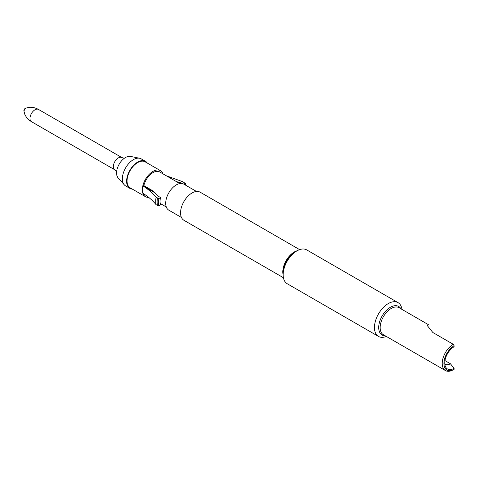 <?xml version="1.0" encoding="UTF-8"?>
<svg xmlns="http://www.w3.org/2000/svg" width="478" height="478" viewBox="0 0 478 478"><rect width="100%" height="100%" fill="white"/><g stroke="black" fill="none" stroke-linecap="round" stroke-linejoin="round"><path stroke-width="0.72" d="M398.025 302.622L306.709 249.898A19.52 11.269 120 0 0 296.946 250.866A19.52 11.269 120 0 0 283.143 274.772L283.143 274.772A19.52 11.269 120 0 0 287.182 283.711L378.504 336.434A19.52 11.269 -60 0 1 374.459 327.496A19.52 11.269 -60 0 1 388.267 303.584A19.52 11.269 -60 0 1 398.025 302.622A19.52 11.269 -60 0 1 401.932 309.38M385.268 335.831A16.521 9.536 -60 0 1 379.006 324.293A16.521 9.536 -60 0 1 390.389 307.264A16.521 9.536 -60 0 1 400.887 308.782M386.314 336.434A19.52 11.269 -60 0 1 378.504 336.434M296.946 250.866L294.818 252.091A16.521 9.536 120 0 0 283.143 272.323L283.143 274.772L283.143 272.323M299.622 249.624L200.145 192.186A16.216 9.363 120 0 0 187.645 196.53A16.216 9.363 120 0 0 180.565 212.853A16.216 9.363 120 0 0 183.922 220.28L283.4 277.712M196.476 191.457L183.827 184.155A15.015 8.67 120 0 0 172.253 188.177A15.015 8.67 120 0 0 165.699 203.287A15.015 8.67 120 0 0 168.812 210.165L181.461 217.472M179.8 183.564L159.712 171.966A13.515 7.803 120 0 0 143.842 185.613L151.58 190.083A81.935 30.891 -166.7 0 1 155.207 192.981L158.027 196.189L160.506 197.432L158.869 198.639L156.091 197.3A19.52 11.269 120 0 0 156.091 204.68L158.869 206.018A19.21 11.09 -60 0 1 158.869 198.639M183.725 184.096L185.273 183.397L182.954 181.795L166.428 175.802M181.156 183.45A16.873 9.739 120 0 0 181.019 182.913L176.322 181.556M181.019 182.913L181.921 183.51M185.273 183.397A19.21 11.09 -60 0 1 185.566 185.159M156.091 204.68C152.673 200.467 148.252 196.643 142.832 193.208A15.015 8.67 -60 0 1 142.336 189.802A15.015 8.67 -60 0 1 142.832 185.834A15.015 8.67 -60 0 1 160.465 170.67L145.175 161.839A15.015 8.67 120 0 0 133.601 165.86A15.015 8.67 120 0 0 127.046 180.977A15.015 8.67 120 0 0 130.159 187.848L145.449 196.679A15.015 8.67 120 0 0 148.67 197.366M160.465 170.67A15.015 8.67 -60 0 1 162.986 173.855M147.32 163.076A15.619 9.016 120 0 0 145.473 161.319A15.619 9.016 120 0 0 133.44 165.502A15.619 9.016 120 0 0 126.622 181.222A15.619 9.016 120 0 0 129.855 188.368A15.619 9.016 120 0 0 132.304 189.085M145.473 161.319L141.225 158.869A15.619 9.016 120 0 0 139.606 158.26A15.619 9.016 120 0 0 133.416 159.64A15.619 9.016 120 0 0 122.374 178.766A15.619 9.016 120 0 0 124.274 184.819A15.619 9.016 120 0 0 125.612 185.918L129.855 188.368M139.606 158.26L130.488 156.402A12.613 7.284 120 0 0 125.493 157.519A12.613 7.284 120 0 0 117.612 167.533A12.613 7.284 120 0 0 118.108 177.852L124.274 184.819M156.091 197.3C152.673 193.094 148.252 189.27 142.832 185.834L143.842 185.613M158.869 206.018L160.506 204.805A16.658 9.614 -60 0 1 160.064 201.375A16.658 9.614 -60 0 1 160.506 197.432M155.207 192.981L142.832 185.834M142.832 193.208A15.015 8.67 120 0 0 145.449 196.679M442.21 363.423A15.619 9.016 -60 0 1 453.252 344.291L454.1 345.767A14.418 8.323 -60 0 0 443.907 363.423A14.418 8.323 -60 0 0 454.1 369.309L453.252 369.799A15.619 9.016 -60 0 1 445.442 370.57A15.619 9.016 -60 0 1 442.21 363.423M428.509 324.741L427.326 325.632L432.865 332.521L453.252 344.291M454.1 369.309L454.1 368.323A13.217 7.63 -60 0 1 445.371 366.423A13.217 7.63 -60 0 1 454.1 346.747L454.1 345.767M454.1 368.323L450.419 363.752A10.211 5.897 -60 0 1 445.317 364.254A10.211 5.897 -60 0 1 444.797 363.883M450.419 363.752L444.958 360.591M283.143 274.916A16.216 9.363 -60 0 1 282.791 271.874A16.216 9.363 -60 0 1 294.257 252.008A16.216 9.363 -60 0 1 297.071 250.789M121.86 157.567L38.509 109.444A7.056 4.075 120 0 0 34.978 109.797A7.056 4.075 120 0 0 29.989 118.442A7.056 4.075 120 0 0 31.452 121.669L114.798 169.792A7.056 4.075 -60 0 1 113.34 166.559A7.056 4.075 -60 0 1 118.329 157.919A7.056 4.075 -60 0 1 121.86 157.567L124.322 158.284M23.9 110.956L25.454 108.267A1.96 1.129 120 0 0 25.274 108.357A1.96 1.129 120 0 0 23.9 110.956L24.701 114.015C25.908 117.092 28.16 119.643 31.452 121.669M157.489 197.976A19.365 11.179 120 0 0 157.489 205.349M428.515 324.729L399.022 307.701A15.619 9.016 120 0 0 391.213 308.477A15.619 9.016 120 0 0 380.165 327.603A15.619 9.016 120 0 0 383.404 334.749L445.442 370.57M114.798 169.792L116.65 171.566M38.509 109.444C35.103 107.61 31.769 106.941 28.507 107.431L25.454 108.267M160.22 203.473L166.29 206.974"/></g></svg>
